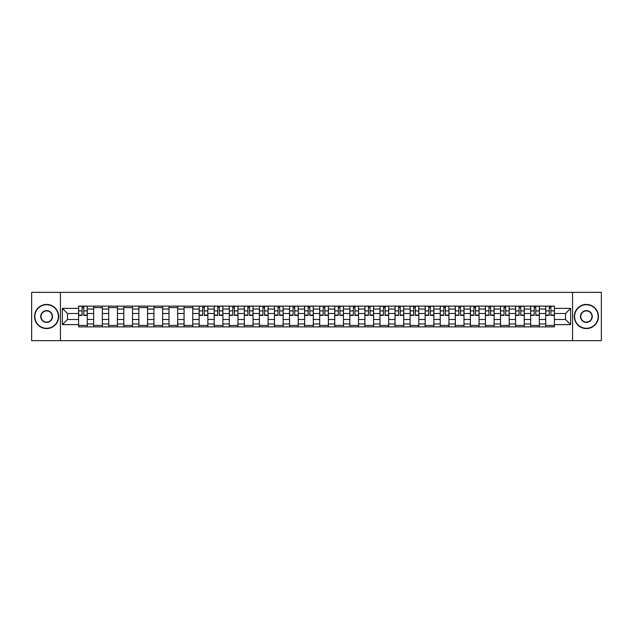 <?xml version="1.0" encoding="UTF-8"?>
<svg xmlns="http://www.w3.org/2000/svg" width="633" height="633" viewBox="0 0 633 633"><rect width="100%" height="100%" fill="white"/><g stroke="black" fill="none" stroke-linecap="round" stroke-linejoin="round"><path stroke-width="0.95" d="M572.564 340.649L601.35 340.649L601.35 292.351L31.65 292.351L31.65 340.649L572.564 340.649L572.564 292.351M93.66 326.881L93.66 309.062L87.291 309.062L87.291 326.881M87.291 309.062L87.291 306.119M93.66 309.062L93.66 306.119M102.356 306.119L102.356 326.881M108.734 326.881L108.734 306.119M117.422 306.119L117.422 326.881M123.799 326.881L123.799 306.119M132.495 306.119L132.495 326.881M138.864 326.881L138.864 306.119M147.56 306.119L147.56 326.881M153.938 326.881L153.938 306.119M162.626 306.119L162.626 326.881M169.003 326.881L169.003 306.119M177.699 306.119L177.699 326.881M184.068 326.881L184.068 306.119M192.764 306.119L192.764 326.881M199.142 326.881L199.142 306.119M207.838 306.119L207.838 326.881M214.207 326.881L214.207 306.119M222.903 306.119L222.903 326.881M229.281 326.881L229.281 306.119M237.968 306.119L237.968 326.881M244.346 326.881L244.346 306.119M253.042 306.119L253.042 326.881M259.411 326.881L259.411 306.119M268.107 306.119L268.107 326.881M274.485 326.881L274.485 306.119M283.173 306.119L283.173 326.881M289.55 326.881L289.55 306.119M298.246 306.119L298.246 326.881M304.615 326.881L304.615 306.119M313.311 306.119L313.311 326.881M319.689 326.881L319.689 306.119M328.385 306.119L328.385 326.881M334.754 326.881L334.754 306.119M343.45 306.119L343.45 326.881M349.827 326.881L349.827 306.119M358.515 306.119L358.515 326.881M364.893 326.881L364.893 306.119M373.589 306.119L373.589 326.881M379.958 326.881L379.958 306.119M388.654 306.119L388.654 326.881M395.032 326.881L395.032 306.119M403.719 306.119L403.719 326.881M410.097 326.881L410.097 306.119M418.793 306.119L418.793 326.881M425.162 326.881L425.162 306.119M433.858 306.119L433.858 326.881M440.236 326.881L440.236 306.119M448.932 306.119L448.932 326.881M455.301 326.881L455.301 306.119M463.997 306.119L463.997 326.881M470.374 326.881L470.374 306.119M479.062 306.119L479.062 326.881M485.44 326.881L485.44 306.119M494.136 306.119L494.136 326.881M500.505 326.881L500.505 306.119M509.201 306.119L509.201 326.881M515.579 326.881L515.579 306.119M524.266 306.119L524.266 326.881M530.644 326.881L530.644 306.119M539.34 306.119L539.34 326.881M545.709 326.881L545.709 306.119M545.709 319.491L539.34 319.491M530.644 319.491L524.266 319.491M515.579 319.491L509.201 319.491M500.505 319.491L494.136 319.491M485.44 319.491L479.062 319.491M470.374 319.491L463.997 319.491M455.301 319.491L448.932 319.491M440.236 319.491L433.858 319.491M425.162 319.491L418.793 319.491M410.097 319.491L403.719 319.491M395.032 319.491L388.654 319.491M379.958 319.491L373.589 319.491M364.893 319.491L358.515 319.491M349.827 319.491L343.45 319.491M334.754 319.491L328.385 319.491M319.689 319.491L313.311 319.491M304.615 319.491L298.246 319.491M289.55 319.491L283.173 319.491M274.485 319.491L268.107 319.491M259.411 319.491L253.042 319.491M244.346 319.491L237.968 319.491M229.281 319.491L222.903 319.491M214.207 319.491L207.838 319.491M199.142 319.491L192.764 319.491M184.068 319.491L177.699 319.491M169.003 319.491L162.626 319.491M153.938 319.491L147.56 319.491M138.864 319.491L132.495 319.491M123.799 319.491L117.422 319.491M108.734 319.491L102.356 319.491M93.66 319.491L87.291 319.491M545.709 313.509L539.34 313.509M530.644 313.509L524.266 313.509M515.579 313.509L509.201 313.509M500.505 313.509L494.136 313.509M485.44 313.509L479.062 313.509M470.374 313.509L463.997 313.509M455.301 313.509L448.932 313.509M440.236 313.509L433.858 313.509M425.162 313.509L418.793 313.509M410.097 313.509L403.719 313.509M395.032 313.509L388.654 313.509M379.958 313.509L373.589 313.509M364.893 313.509L358.515 313.509M349.827 313.509L343.45 313.509M334.754 313.509L328.385 313.509M319.689 313.509L313.311 313.509M304.615 313.509L298.246 313.509M289.55 313.509L283.173 313.509M274.485 313.509L268.107 313.509M259.411 313.509L253.042 313.509M244.346 313.509L237.968 313.509M229.281 313.509L222.903 313.509M214.207 313.509L207.838 313.509M199.142 313.509L192.764 313.509M184.068 313.509L177.699 313.509M169.003 313.509L162.626 313.509M153.938 313.509L147.56 313.509M138.864 313.509L132.495 313.509M123.799 313.509L117.422 313.509M108.734 313.509L102.356 313.509M93.66 313.509L87.291 313.509M67.486 319.491L78.595 319.491L78.595 313.509L67.486 313.509L67.486 319.491L62.366 324.61L62.366 308.39L78.595 308.39L78.595 313.509M554.405 313.509L554.405 319.491L565.514 319.491L565.514 313.509L554.405 313.509L554.405 306.119L78.595 306.119L78.595 308.39M554.405 308.39L570.634 308.39L570.634 324.61L554.405 324.61L554.405 319.491M78.595 319.491L78.595 326.881L554.405 326.881L554.405 324.61M78.595 324.61L62.366 324.61M60.436 340.649L60.436 292.351M87.291 325.433L78.595 325.433M82.116 307.567L83.762 307.567M102.356 325.433L93.66 325.433M93.66 307.567L102.356 307.567M117.422 325.433L108.734 325.433M108.734 307.567L117.422 307.567M132.495 325.433L123.799 325.433M123.799 307.567L132.495 307.567M147.56 325.433L138.864 325.433M138.864 307.567L147.56 307.567M162.626 325.433L153.938 325.433M153.938 307.567L162.626 307.567M177.699 325.433L169.003 325.433M169.003 307.567L177.699 307.567M192.764 325.433L184.068 325.433M184.068 307.567L192.764 307.567M207.838 325.433L199.142 325.433M202.663 307.567L204.309 307.567M222.903 325.433L214.207 325.433M217.736 307.567L219.374 307.567M237.968 325.433L229.281 325.433M232.802 307.567L234.447 307.567M253.042 325.433L244.346 325.433M247.875 307.567L249.513 307.567M268.107 325.433L259.411 325.433M262.94 307.567L264.578 307.567M283.173 325.433L274.485 325.433M278.006 307.567L279.651 307.567M298.246 325.433L289.55 325.433M293.079 307.567L294.717 307.567M313.311 325.433L304.615 325.433M308.144 307.567L309.79 307.567M328.385 325.433L319.689 325.433M323.21 307.567L324.856 307.567M343.45 325.433L334.754 325.433M338.283 307.567L339.921 307.567M358.515 325.433L349.827 325.433M353.349 307.567L354.994 307.567M373.589 325.433L364.893 325.433M368.422 307.567L370.06 307.567M388.654 325.433L379.958 325.433M383.487 307.567L385.125 307.567M403.719 325.433L395.032 325.433M398.553 307.567L400.198 307.567M418.793 325.433L410.097 325.433M413.626 307.567L415.264 307.567M433.858 325.433L425.162 325.433M428.691 307.567L430.337 307.567M448.932 325.433L440.236 325.433M443.757 307.567L445.403 307.567M463.997 325.433L455.301 325.433M458.83 307.567L460.468 307.567M479.062 325.433L470.374 325.433M473.895 307.567L475.541 307.567M494.136 325.433L485.44 325.433M488.969 307.567L490.607 307.567M509.201 325.433L500.505 325.433M504.034 307.567L505.672 307.567M524.266 325.433L515.579 325.433M519.1 307.567L520.745 307.567M539.34 325.433L530.644 325.433M534.173 307.567L535.811 307.567M554.405 325.433L545.709 325.433M549.238 307.567L550.884 307.567M62.366 308.39L67.486 313.509M565.514 319.491L570.634 324.61M565.514 313.509L570.634 308.39M83.762 315.392L83.762 306.214L87.235 306.214L87.235 315.392L83.762 315.392M82.116 307.472L83.762 307.472M80.668 306.214L78.642 306.214L78.642 315.392L82.116 315.392L82.116 306.214L85.21 306.214M46.62 328.282A11.782 11.782 0 0 0 58.402 316.5A11.782 11.782 0 0 0 46.62 304.718A11.782 11.782 0 0 0 34.839 316.5A11.782 11.782 0 0 0 46.62 328.282M46.62 304.426A12.074 12.074 0 0 1 58.695 316.5A12.074 12.074 0 0 1 46.62 328.574A12.074 12.074 0 0 1 34.546 316.5A12.074 12.074 0 0 1 46.62 304.426M46.62 322.395A5.895 5.895 0 0 1 40.734 316.5A5.895 5.895 0 0 1 46.62 310.605A5.895 5.895 0 0 1 52.515 316.5A5.895 5.895 0 0 1 46.62 322.395M46.62 310.898A5.602 5.602 0 0 0 41.018 316.5A5.602 5.602 0 0 0 46.62 322.102A5.602 5.602 0 0 0 52.223 316.5A5.602 5.602 0 0 0 46.62 310.898M586.38 328.282A11.782 11.782 0 0 0 598.161 316.5A11.782 11.782 0 0 0 586.38 304.718A11.782 11.782 0 0 0 574.598 316.5A11.782 11.782 0 0 0 586.38 328.282M586.38 304.426A12.074 12.074 0 0 1 598.454 316.5A12.074 12.074 0 0 1 586.38 328.574A12.074 12.074 0 0 1 574.305 316.5A12.074 12.074 0 0 1 586.38 304.426M586.38 322.395A5.895 5.895 0 0 1 580.485 316.5A5.895 5.895 0 0 1 586.38 310.605A5.895 5.895 0 0 1 592.266 316.5A5.895 5.895 0 0 1 586.38 322.395M586.38 310.898A5.602 5.602 0 0 0 580.778 316.5A5.602 5.602 0 0 0 586.38 322.102A5.602 5.602 0 0 0 591.982 316.5A5.602 5.602 0 0 0 586.38 310.898M204.309 315.392L204.309 306.214L207.782 306.214L207.782 315.392L204.309 315.392M202.663 307.472L204.309 307.472M201.215 306.214L199.189 306.214L199.189 315.392L202.663 315.392L202.663 306.214L205.757 306.214M219.374 315.392L219.374 306.214L222.856 306.214L222.856 315.392L219.374 315.392M217.736 307.472L219.374 307.472M216.288 306.214L214.255 306.214L214.255 315.392L217.736 315.392L217.736 306.214L220.822 306.214M234.447 315.392L234.447 306.214L237.921 306.214L237.921 315.392L234.447 315.392M232.802 307.472L234.447 307.472M231.354 306.214L229.328 306.214L229.328 315.392L232.802 315.392L232.802 306.214L235.895 306.214M249.513 315.392L249.513 306.214L252.994 306.214L252.994 315.392L249.513 315.392M247.875 307.472L249.513 307.472M246.419 306.214L244.393 306.214L244.393 315.392L247.875 315.392L247.875 306.214L250.961 306.214M264.578 315.392L264.578 306.214L268.06 306.214L268.06 315.392L264.578 315.392M262.94 307.472L264.578 307.472M261.492 306.214L259.459 306.214L259.459 315.392L262.94 315.392L262.94 306.214L266.034 306.214M279.651 315.392L279.651 306.214L283.125 306.214L283.125 315.392L279.651 315.392M278.006 307.472L279.651 307.472M276.558 306.214L274.532 306.214L274.532 315.392L278.006 315.392L278.006 306.214L281.099 306.214M294.717 315.392L294.717 306.214L298.198 306.214L298.198 315.392L294.717 315.392M293.079 307.472L294.717 307.472M291.631 306.214L289.598 306.214L289.598 315.392L293.079 315.392L293.079 306.214L296.165 306.214M309.79 315.392L309.79 306.214L313.264 306.214L313.264 315.392L309.79 315.392M308.144 307.472L309.79 307.472M306.696 306.214L304.671 306.214L304.671 315.392L308.144 315.392L308.144 306.214L311.238 306.214M324.856 315.392L324.856 306.214L328.329 306.214L328.329 315.392L324.856 315.392M323.21 307.472L324.856 307.472M321.762 306.214L319.736 306.214L319.736 315.392L323.21 315.392L323.21 306.214L326.304 306.214M339.921 315.392L339.921 306.214L343.403 306.214L343.403 315.392L339.921 315.392M338.283 307.472L339.921 307.472M336.835 306.214L334.802 306.214L334.802 315.392L338.283 315.392L338.283 306.214L341.369 306.214M354.994 315.392L354.994 306.214L358.468 306.214L358.468 315.392L354.994 315.392M353.349 307.472L354.994 307.472M351.901 306.214L349.875 306.214L349.875 315.392L353.349 315.392L353.349 306.214L356.442 306.214M370.06 315.392L370.06 306.214L373.541 306.214L373.541 315.392L370.06 315.392M368.422 307.472L370.06 307.472M366.966 306.214L364.94 306.214L364.94 315.392L368.422 315.392L368.422 306.214L371.508 306.214M385.125 315.392L385.125 306.214L388.607 306.214L388.607 315.392L385.125 315.392M383.487 307.472L385.125 307.472M382.039 306.214L380.006 306.214L380.006 315.392L383.487 315.392L383.487 306.214L386.581 306.214M400.198 315.392L400.198 306.214L403.672 306.214L403.672 315.392L400.198 315.392M398.553 307.472L400.198 307.472M397.105 306.214L395.079 306.214L395.079 315.392L398.553 315.392L398.553 306.214L401.646 306.214M415.264 315.392L415.264 306.214L418.745 306.214L418.745 315.392L415.264 315.392M413.626 307.472L415.264 307.472M412.178 306.214L410.144 306.214L410.144 315.392L413.626 315.392L413.626 306.214L416.712 306.214M430.337 315.392L430.337 306.214L433.811 306.214L433.811 315.392L430.337 315.392M428.691 307.472L430.337 307.472M427.243 306.214L425.218 306.214L425.218 315.392L428.691 315.392L428.691 306.214L431.785 306.214M445.403 315.392L445.403 306.214L448.876 306.214L448.876 315.392L445.403 315.392M443.757 307.472L445.403 307.472M442.309 306.214L440.283 306.214L440.283 315.392L443.757 315.392L443.757 306.214L446.851 306.214M460.468 315.392L460.468 306.214L463.949 306.214L463.949 315.392L460.468 315.392M458.83 307.472L460.468 307.472M457.382 306.214L455.349 306.214L455.349 315.392L458.83 315.392L458.83 306.214L461.916 306.214M475.541 315.392L475.541 306.214L479.015 306.214L479.015 315.392L475.541 315.392M473.895 307.472L475.541 307.472M472.447 306.214L470.422 306.214L470.422 315.392L473.895 315.392L473.895 306.214L476.989 306.214M490.607 315.392L490.607 306.214L494.088 306.214L494.088 315.392L490.607 315.392M488.969 307.472L490.607 307.472M487.513 306.214L485.487 306.214L485.487 315.392L488.969 315.392L488.969 306.214L492.055 306.214M505.672 315.392L505.672 306.214L509.154 306.214L509.154 315.392L505.672 315.392M504.034 307.472L505.672 307.472M502.586 306.214L500.553 306.214L500.553 315.392L504.034 315.392L504.034 306.214L507.128 306.214M520.745 315.392L520.745 306.214L524.219 306.214L524.219 315.392L520.745 315.392M519.1 307.472L520.745 307.472M517.652 306.214L515.626 306.214L515.626 315.392L519.1 315.392L519.1 306.214L522.193 306.214M535.811 315.392L535.811 306.214L539.292 306.214L539.292 315.392L535.811 315.392M534.173 307.472L535.811 307.472M532.725 306.214L530.691 306.214L530.691 315.392L534.173 315.392L534.173 306.214L537.259 306.214M550.884 315.392L550.884 306.214L554.358 306.214L554.358 315.392L550.884 315.392M549.238 307.472L550.884 307.472M547.79 306.214L545.765 306.214L545.765 315.392L549.238 315.392L549.238 306.214L552.332 306.214M530.644 309.062L524.266 309.062M515.579 309.062L509.201 309.062M500.505 309.062L494.136 309.062M485.44 309.062L479.062 309.062M470.374 309.062L463.997 309.062M455.301 309.062L448.932 309.062M440.236 309.062L433.858 309.062M425.162 309.062L418.793 309.062M410.097 309.062L403.719 309.062M395.032 309.062L388.654 309.062M379.958 309.062L373.589 309.062M364.893 309.062L358.515 309.062M349.827 309.062L343.45 309.062M334.754 309.062L328.385 309.062M319.689 309.062L313.311 309.062M304.615 309.062L298.246 309.062M289.55 309.062L283.173 309.062M274.485 309.062L268.107 309.062M259.411 309.062L253.042 309.062M244.346 309.062L237.968 309.062M229.281 309.062L222.903 309.062M214.207 309.062L207.838 309.062M199.142 309.062L192.764 309.062M184.068 309.062L177.699 309.062M169.003 309.062L162.626 309.062M153.938 309.062L147.56 309.062M138.864 309.062L132.495 309.062M123.799 309.062L117.422 309.062M108.734 309.062L102.356 309.062M545.709 309.062L539.34 309.062M530.644 323.938L524.266 323.938M515.579 323.938L509.201 323.938M500.505 323.938L494.136 323.938M485.44 323.938L479.062 323.938M470.374 323.938L463.997 323.938M455.301 323.938L448.932 323.938M440.236 323.938L433.858 323.938M425.162 323.938L418.793 323.938M410.097 323.938L403.719 323.938M395.032 323.938L388.654 323.938M379.958 323.938L373.589 323.938M364.893 323.938L358.515 323.938M349.827 323.938L343.45 323.938M334.754 323.938L328.385 323.938M319.689 323.938L313.311 323.938M304.615 323.938L298.246 323.938M289.55 323.938L283.173 323.938M274.485 323.938L268.107 323.938M259.411 323.938L253.042 323.938M244.346 323.938L237.968 323.938M229.281 323.938L222.903 323.938M214.207 323.938L207.838 323.938M199.142 323.938L192.764 323.938M184.068 323.938L177.699 323.938M169.003 323.938L162.626 323.938M153.938 323.938L147.56 323.938M138.864 323.938L132.495 323.938M123.799 323.938L117.422 323.938M108.734 323.938L102.356 323.938M93.66 323.938L87.291 323.938M545.709 323.938L539.34 323.938M83.762 315.06L87.235 315.06M83.762 310.906L87.235 310.906M78.642 315.06L82.116 315.06M78.642 310.906L82.116 310.906M204.309 315.06L207.782 315.06M204.309 310.906L207.782 310.906M199.189 315.06L202.663 315.06M199.189 310.906L202.663 310.906M219.374 315.06L222.856 315.06M219.374 310.906L222.856 310.906M214.255 315.06L217.736 315.06M214.255 310.906L217.736 310.906M234.447 315.06L237.921 315.06M234.447 310.906L237.921 310.906M229.328 315.06L232.802 315.06M229.328 310.906L232.802 310.906M249.513 315.06L252.994 315.06M249.513 310.906L252.994 310.906M244.393 315.06L247.875 315.06M244.393 310.906L247.875 310.906M264.578 315.06L268.06 315.06M264.578 310.906L268.06 310.906M259.459 315.06L262.94 315.06M259.459 310.906L262.94 310.906M279.651 315.06L283.125 315.06M279.651 310.906L283.125 310.906M274.532 315.06L278.006 315.06M274.532 310.906L278.006 310.906M294.717 315.06L298.198 315.06M294.717 310.906L298.198 310.906M289.598 315.06L293.079 315.06M289.598 310.906L293.079 310.906M309.79 315.06L313.264 315.06M309.79 310.906L313.264 310.906M304.671 315.06L308.144 315.06M304.671 310.906L308.144 310.906M324.856 315.06L328.329 315.06M324.856 310.906L328.329 310.906M319.736 315.06L323.21 315.06M319.736 310.906L323.21 310.906M339.921 315.06L343.403 315.06M339.921 310.906L343.403 310.906M334.802 315.06L338.283 315.06M334.802 310.906L338.283 310.906M354.994 315.06L358.468 315.06M354.994 310.906L358.468 310.906M349.875 315.06L353.349 315.06M349.875 310.906L353.349 310.906M370.06 315.06L373.541 315.06M370.06 310.906L373.541 310.906M364.94 315.06L368.422 315.06M364.94 310.906L368.422 310.906M385.125 315.06L388.607 315.06M385.125 310.906L388.607 310.906M380.006 315.06L383.487 315.06M380.006 310.906L383.487 310.906M400.198 315.06L403.672 315.06M400.198 310.906L403.672 310.906M395.079 315.06L398.553 315.06M395.079 310.906L398.553 310.906M415.264 315.06L418.745 315.06M415.264 310.906L418.745 310.906M410.144 315.06L413.626 315.06M410.144 310.906L413.626 310.906M430.337 315.06L433.811 315.06M430.337 310.906L433.811 310.906M425.218 315.06L428.691 315.06M425.218 310.906L428.691 310.906M445.403 315.06L448.876 315.06M445.403 310.906L448.876 310.906M440.283 315.06L443.757 315.06M440.283 310.906L443.757 310.906M460.468 315.06L463.949 315.06M460.468 310.906L463.949 310.906M455.349 315.06L458.83 315.06M455.349 310.906L458.83 310.906M475.541 315.06L479.015 315.06M475.541 310.906L479.015 310.906M470.422 315.06L473.895 315.06M470.422 310.906L473.895 310.906M490.607 315.06L494.088 315.06M490.607 310.906L494.088 310.906M485.487 315.06L488.969 315.06M485.487 310.906L488.969 310.906M505.672 315.06L509.154 315.06M505.672 310.906L509.154 310.906M500.553 315.06L504.034 315.06M500.553 310.906L504.034 310.906M520.745 315.06L524.219 315.06M520.745 310.906L524.219 310.906M515.626 315.06L519.1 315.06M515.626 310.906L519.1 310.906M535.811 315.06L539.292 315.06M535.811 310.906L539.292 310.906M530.691 315.06L534.173 315.06M530.691 310.906L534.173 310.906M550.884 315.06L554.358 315.06M550.884 310.906L554.358 310.906M545.765 315.06L549.238 315.06M545.765 310.906L549.238 310.906"/></g></svg>
